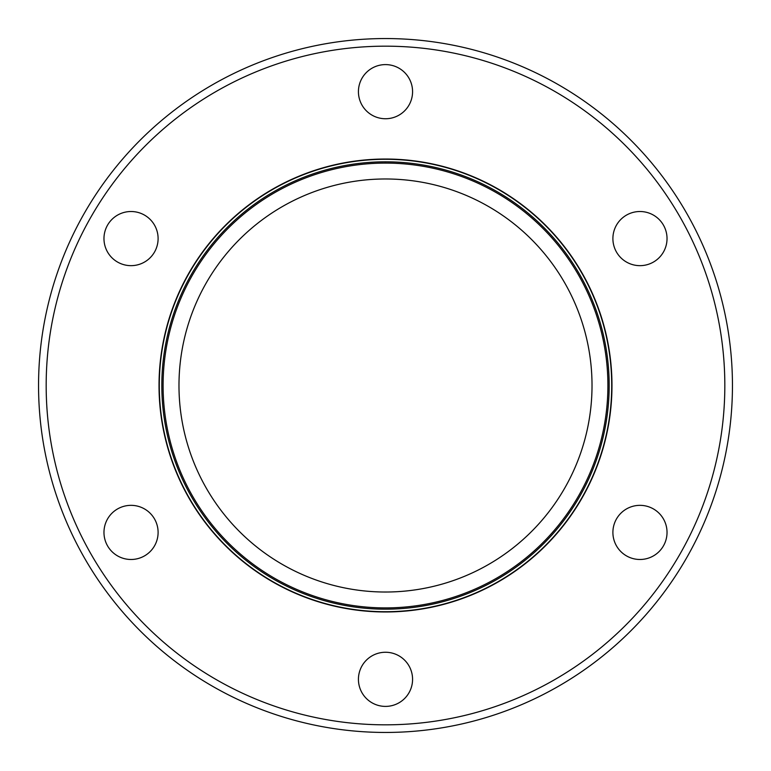 <?xml version="1.0" encoding="UTF-8"?>
<svg xmlns="http://www.w3.org/2000/svg" width="771" height="771" viewBox="0 0 771 771"><rect width="100%" height="100%" fill="white"/><g stroke="black" fill="none" stroke-linecap="round" stroke-linejoin="round"><path stroke-width="1.16" d="M46.173 385.5A339.327 339.327 0 0 0 385.5 724.827A339.327 339.327 0 0 0 724.827 385.5A339.327 339.327 0 0 0 385.5 46.173A339.327 339.327 0 0 0 46.173 385.5M732.45 385.5A346.95 346.95 0 0 1 385.5 732.45A346.95 346.95 0 0 1 38.55 385.5A346.95 346.95 0 0 1 385.5 38.55A346.95 346.95 0 0 1 732.45 385.5M612.897 532.414A27.072 27.072 0 0 1 639.959 505.342A27.072 27.072 0 0 1 667.031 532.414A27.072 27.072 0 0 1 639.959 559.486A27.072 27.072 0 0 1 612.897 532.414M612.897 238.586A27.072 27.072 0 0 1 639.959 211.514A27.072 27.072 0 0 1 667.031 238.586A27.072 27.072 0 0 1 639.959 265.658A27.072 27.072 0 0 1 612.897 238.586M358.428 91.672A27.072 27.072 0 0 1 385.5 64.6A27.072 27.072 0 0 1 412.572 91.672A27.072 27.072 0 0 1 385.5 118.744A27.072 27.072 0 0 1 358.428 91.672M103.969 238.586A27.072 27.072 0 0 1 131.041 211.514A27.072 27.072 0 0 1 158.103 238.586A27.072 27.072 0 0 1 131.041 265.658A27.072 27.072 0 0 1 103.969 238.586M103.969 532.414A27.072 27.072 0 0 1 131.041 505.342A27.072 27.072 0 0 1 158.103 532.414A27.072 27.072 0 0 1 131.041 559.486A27.072 27.072 0 0 1 103.969 532.414M358.428 679.328A27.072 27.072 0 0 1 385.5 652.256A27.072 27.072 0 0 1 412.572 679.328A27.072 27.072 0 0 1 385.5 706.4A27.072 27.072 0 0 1 358.428 679.328M159.028 385.5A226.472 226.472 0 0 1 385.5 159.028A226.472 226.472 0 0 1 611.972 385.5A226.472 226.472 0 0 1 385.5 611.972A226.472 226.472 0 0 1 159.028 385.5M159.337 380.701A226.221 226.221 0 0 1 390.299 159.337A226.221 226.221 0 0 1 611.663 390.299A226.221 226.221 0 0 1 380.701 611.663A226.221 226.221 0 0 1 159.337 380.701M609.129 390.251A223.677 223.677 0 0 0 390.251 161.871A223.677 223.677 0 0 0 161.871 380.749A223.677 223.677 0 0 0 380.749 609.129A223.677 223.677 0 0 0 609.129 390.251M179.026 381.115A206.522 206.522 0 0 1 389.885 179.026A206.522 206.522 0 0 1 591.974 389.885A206.522 206.522 0 0 1 381.115 591.974A206.522 206.522 0 0 1 179.026 381.115M607.856 390.222A222.405 222.405 0 0 0 390.222 163.144A222.405 222.405 0 0 0 163.144 380.778A222.405 222.405 0 0 0 380.778 607.856A222.405 222.405 0 0 0 607.856 390.222"/></g></svg>
